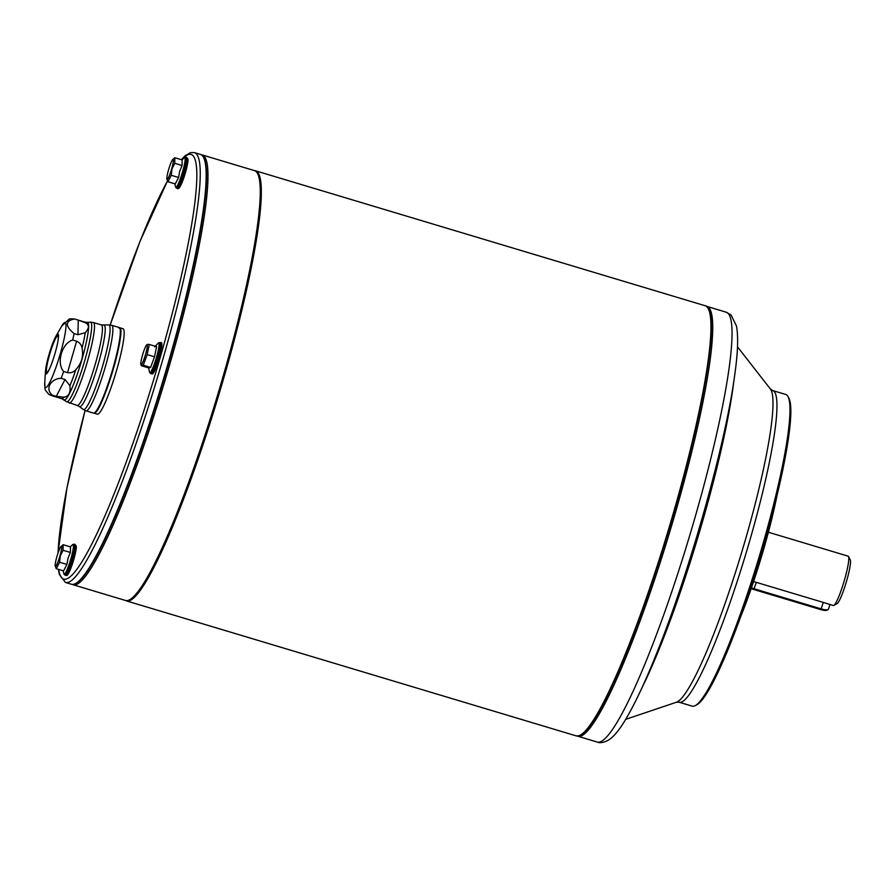 <?xml version="1.0" encoding="UTF-8"?>
<svg xmlns="http://www.w3.org/2000/svg" width="895" height="895" viewBox="0 0 895 895"><rect width="100%" height="100%" fill="white"/><g stroke="black" fill="none" stroke-linecap="round" stroke-linejoin="round"><path stroke-width="1.34" d="M833.816 605.434A25.765 3.356 -73.3 0 0 842.072 587.702A25.765 3.356 -73.3 0 0 848.494 556.511L850.25 559.845A23.046 2.998 106.7 0 1 844.5 587.758A23.046 2.998 106.7 0 1 837.116 603.622L833.816 605.434A25.765 3.356 -73.3 0 1 833.323 605.523L823.299 602.424L821.129 608.88A8.133 1.935 18.5 0 0 828.032 609.674A8.133 1.935 18.5 0 0 828.423 609.305L830.023 604.528M149.264 344.452L156.591 346.656L154.522 356.792L147.183 354.588L149.264 344.452L147.306 344.396L147.418 344.955M148.749 367.934L150.595 367.431L154.522 356.792M146.937 344.709A10.438 1.354 106.7 0 1 145.594 354.286A10.438 1.354 106.7 0 1 141.164 364.701A10.438 1.354 106.7 0 1 140.851 364.422A10.438 1.354 106.7 0 1 142.752 354.319A10.438 1.354 106.7 0 1 146.735 344.832A10.438 1.354 106.7 0 1 146.937 344.709M141.309 365.171L143.267 365.227L147.183 354.588M143.267 365.227L150.595 367.431M141.421 365.731L148.704 367.923M788.036 396.63L788.909 398.297A161.346 20.988 106.7 0 1 788.652 436.861A161.346 20.988 106.7 0 1 746.486 600.153A161.346 20.988 106.7 0 1 696.959 704.701L695.303 705.607A162.7 21.167 -73.3 0 0 745.244 600.176A162.7 21.167 -73.3 0 0 787.779 435.518A162.7 21.167 -73.3 0 0 788.036 396.63A162.7 21.167 -73.3 0 0 785.776 394.482L772.765 390.578A162.7 21.167 106.7 0 1 774.757 431.603A162.7 21.167 106.7 0 1 728.888 605.881A162.7 21.167 106.7 0 1 679.227 702.251L676.452 702.228A164.177 21.357 -73.3 0 0 726.841 598.341A164.177 21.357 -73.3 0 0 770.774 429.242A164.177 21.357 -73.3 0 0 770.438 389.068L737.491 346.824M166.906 179.067L167.936 181.73L171.258 175.297L178.597 177.501L179.694 171.314L182.054 165.508L174.726 163.304L174.861 157.744L172.78 159.478A10.438 1.354 106.7 0 1 171.65 168.931A10.438 1.354 106.7 0 1 166.906 179.067A10.438 1.354 106.7 0 1 168.573 169.77A10.438 1.354 106.7 0 1 172.78 159.478M174.861 157.744L182.188 159.948L182.054 165.508M167.936 181.73L175.263 183.934L178.597 177.501M174.726 163.304L171.963 168.987L171.258 175.297M257.592 173.585L257.939 174.245A223.851 29.121 106.7 0 1 223.504 376.705A223.851 29.121 106.7 0 1 130.368 599.348L129.708 599.717A224.399 29.199 -73.3 0 0 223.068 376.526A224.399 29.199 -73.3 0 0 257.592 173.585A224.399 29.199 -73.3 0 0 254.482 170.621L255.545 170.8A224.533 29.211 106.7 0 1 221.58 385.544A224.533 29.211 106.7 0 1 128.947 600.892A224.533 29.211 106.7 0 1 126.463 600.914L125.468 600.467A224.399 29.199 -73.3 0 0 129.708 599.717M55.221 566.02L56.251 568.683L59.573 562.25L66.912 564.454L68.009 558.256L70.369 552.45L70.504 546.89L63.165 544.697L61.095 546.431A10.438 1.354 106.7 0 1 59.965 555.885A10.438 1.354 106.7 0 1 55.221 566.02A10.438 1.354 106.7 0 1 56.877 556.724A10.438 1.354 106.7 0 1 61.095 546.431M63.165 544.697L63.042 550.257L60.267 555.94L59.573 562.25M56.251 568.683L63.579 570.887L66.912 564.454M679.227 702.251L692.238 706.155A162.7 21.167 -73.3 0 0 695.303 705.607M776.983 495.651A107.109 13.94 106.7 0 1 740.601 616.856M848.494 556.511A25.765 3.356 -73.3 0 0 848.136 556.175L768.38 532.234M753.59 581.549L823.299 602.424M706.334 306.28A224.399 29.199 106.7 0 1 706.938 306.414A224.399 29.199 106.7 0 1 709.701 363.001A224.399 29.199 106.7 0 1 646.436 603.353A224.399 29.199 106.7 0 1 577.935 736.261A224.399 29.199 106.7 0 1 577.365 736.037M63.042 550.257L70.369 552.45M77.932 334.708L85.215 332.727C89.377 328.185 89.455 324.874 85.45 322.793L78.279 320.119L77.932 334.708L74.05 333.533C65.022 325.937 65.145 321.07 74.386 318.956L78.279 320.119M63.97 397.201C68.792 396.474 70.772 392.636 69.922 385.711L65.011 379.48L56.273 396.351L63.97 397.201A39.995 5.202 -73.3 0 1 62.247 398.689A39.995 5.202 -73.3 0 1 61.811 398.689L66.521 401.665A41.539 5.404 -73.3 0 0 67.214 401.788A41.539 5.404 -73.3 0 0 84.622 360.987A41.539 5.404 -73.3 0 0 90.373 322.178L87.33 322.368A40.488 5.269 106.7 0 1 81.736 360.193A40.488 5.269 106.7 0 1 64.753 399.953A40.488 5.269 106.7 0 1 64.082 399.841M75.874 369.545C81.59 363.325 83.649 356.176 82.06 348.133C81.523 344.855 79.7 342.539 76.601 341.208L67.528 372.656C70.862 373.193 73.647 372.163 75.874 369.545A39.995 5.202 -73.3 0 1 69.922 385.711M45.5 371.045A20.876 2.719 106.7 0 1 49.404 353.212A20.876 2.719 106.7 0 1 55.96 336.173A20.876 2.719 106.7 0 1 57.772 333.992A20.876 2.719 106.7 0 1 58.007 333.992A20.876 2.719 106.7 0 1 54.852 353.961A20.876 2.719 106.7 0 1 46.238 373.987A20.876 2.719 106.7 0 1 46.003 373.987A20.876 2.719 106.7 0 1 45.5 371.045L44.75 382.736C45.377 390.365 43.43 387.871 48.733 394.281L51.205 395.5A39.995 5.202 106.7 0 0 51.306 395.534L49.091 394.516M119.057 328.185C128.119 323.565 102.377 412.763 94.657 412.718M119.583 327.704A44.605 5.806 106.7 0 1 119.684 327.727A44.605 5.806 106.7 0 1 112.927 370.385A44.605 5.806 106.7 0 1 94.523 413.177A44.605 5.806 106.7 0 1 94.031 413.177A44.605 5.806 106.7 0 1 93.941 413.143M67.528 372.656L63.634 371.492C56.128 363.079 61.956 342.953 72.719 340.044L76.601 341.208M50.03 367.711A18.985 2.472 106.7 0 1 47.088 372.264A18.985 2.472 106.7 0 1 46.876 372.264A18.985 2.472 106.7 0 1 49.751 354.118A18.985 2.472 106.7 0 1 57.582 335.905A18.985 2.472 106.7 0 1 57.783 335.905A18.985 2.472 106.7 0 1 57.906 341.454M119.684 327.727L123.029 328.733A44.605 5.806 106.7 0 1 116.283 371.391A44.605 5.806 106.7 0 1 97.879 414.172A44.605 5.806 106.7 0 1 97.387 414.184L94.031 413.177M56.273 396.351L52.391 395.176C44.817 389.392 50.422 378.607 61.117 378.317L65.011 379.48M58.164 334.081A20.876 2.719 -73.3 0 0 58.108 334.092A20.876 2.719 -73.3 0 0 49.672 353.491A20.876 2.719 -73.3 0 0 46.182 373.998M828.032 609.674L826.723 610.278A7.048 1.678 -161.5 0 1 820.737 609.596L753.791 589.503A7.048 1.678 -161.5 0 1 751.185 588.586M751.442 587.836A8.133 1.935 18.5 0 0 754.183 588.787L821.129 608.88L820.737 609.596M203.512 157.352L203.859 158.023A223.851 29.121 106.7 0 1 164.311 377.847A223.851 29.121 106.7 0 1 76.288 583.126L75.627 583.484A224.399 29.199 -73.3 0 0 163.863 377.712A224.399 29.199 -73.3 0 0 203.512 157.352A224.399 29.199 -73.3 0 0 200.402 154.399L194.472 152.62A224.399 29.199 106.7 0 1 160.529 367.23A224.399 29.199 106.7 0 1 67.942 582.444A224.399 29.199 106.7 0 1 65.469 582.466L71.399 584.245A224.399 29.199 -73.3 0 0 73.871 584.222A224.399 29.199 -73.3 0 0 75.627 583.484M150.595 373.539L149.476 372.242A15.551 2.025 -73.3 0 0 149.946 372.656A15.551 2.025 -73.3 0 0 156.535 357.139A15.551 2.025 -73.3 0 0 158.538 342.875A15.551 2.025 -73.3 0 0 158.236 343.053L159.881 342.584A16.166 2.103 106.7 0 1 157.464 357.989A16.166 2.103 106.7 0 1 150.785 373.551A16.166 2.103 106.7 0 1 150.595 373.539L151.165 373.752A16.2 2.103 -73.3 0 0 151.356 373.752A16.2 2.103 -73.3 0 0 158.057 358.168A16.2 2.103 -73.3 0 0 160.473 342.729C162.14 341.633 162.319 344.609 161.022 351.657C159.254 361.267 153.168 375.631 152.15 373.786L151.165 373.752M65.536 575.34A16.2 2.103 -73.3 0 0 72.584 559.185A16.2 2.103 -73.3 0 0 74.844 544.317L76.153 545.805C76.019 547.046 77.44 545.536 73.759 559.632C66.521 581.381 66.655 574.031 65.536 575.34L63.847 573.84A15.551 2.025 -73.3 0 0 70.906 558.737A15.551 2.025 -73.3 0 0 72.596 544.652L70.381 546.856M73.748 559.644A14.846 1.935 106.7 0 1 66.968 573.93M184.292 157.699L185.936 157.229A16.166 2.103 106.7 0 1 183.688 172.064A16.166 2.103 106.7 0 1 176.651 188.196L175.532 186.887A15.551 2.025 -73.3 0 0 182.591 171.784A15.551 2.025 -73.3 0 0 184.292 157.699L182.077 159.914M254.482 170.621L202.203 154.936A224.399 29.199 106.7 0 1 170.788 360.842A224.399 29.199 106.7 0 1 73.2 584.782L72.26 584.401M74.844 544.317L74.251 544.182A16.166 2.103 106.7 0 1 72.003 559.017A16.166 2.103 106.7 0 1 64.955 575.138M726.259 312.21L731.047 314.984L736.451 325.937C738.487 336.632 737.872 353.212 734.627 375.676C725.319 445.285 688.837 574.422 655.453 656.27C645.161 681.8 635.741 701.96 627.216 716.761C622.338 725.286 617.707 731.763 613.332 736.205C606.665 742.939 599.46 743.376 597.256 742.056A224.399 29.199 -73.3 0 0 665.746 609.148A224.399 29.199 -73.3 0 0 729.011 368.796A224.399 29.199 -73.3 0 0 726.259 312.21L706.938 306.414M186.954 159.355A14.846 1.935 106.7 0 1 185.444 172.668A14.846 1.935 106.7 0 1 178.664 186.977M708.46 309.043A223.985 29.143 106.7 0 1 669.068 529.325A223.985 29.143 106.7 0 1 580.665 734.907M705.182 305.743C721.862 308.137 703.604 414.956 668.867 529.997C636.602 637.15 596.954 731.204 578.864 735.824L576.1 735.847A224.533 29.211 -73.3 0 0 578.573 735.824A224.533 29.211 -73.3 0 0 671.205 520.476A224.533 29.211 -73.3 0 0 705.182 305.743L255.545 170.8M75.269 546.297A14.846 1.935 106.7 0 1 73.748 559.621M128.858 600.131A223.985 29.143 -73.3 0 0 218.402 394.08A223.985 29.143 -73.3 0 0 257.111 172.769M733.766 381.561A200.144 26.044 106.7 0 1 732.759 389.213A200.144 26.044 106.7 0 1 641.704 688.3M177.221 188.397A16.2 2.103 -73.3 0 0 184.28 172.232A16.2 2.103 -73.3 0 0 186.529 157.375L187.849 158.862C187.715 160.104 189.125 158.594 185.444 172.69C180.611 188.028 178.631 189.46 177.221 188.397L176.651 188.196M161.29 344.43A14.846 1.935 106.7 0 1 159.377 358.056A14.846 1.935 106.7 0 1 153.09 372.857M159.724 342.584A16.166 2.103 106.7 0 1 159.881 342.584L160.473 342.729M69.251 403.052A42.031 5.471 -73.3 0 0 69.721 403.041A42.031 5.471 -73.3 0 0 87.061 362.732A42.031 5.471 -73.3 0 0 93.416 322.536L101.348 324.919A42.031 5.471 -73.3 0 1 94.993 365.115A42.031 5.471 -73.3 0 1 77.652 405.424A42.031 5.471 -73.3 0 1 77.194 405.435L66.521 401.665M82.06 348.133A39.995 5.202 -73.3 0 0 85.215 332.727M85.45 322.793A39.995 5.202 -73.3 0 0 84.801 322.077L87.33 322.368M52.391 395.176A39.995 5.202 106.7 0 1 51.742 395.534A39.995 5.202 106.7 0 1 51.306 395.534L61.811 398.689M44.75 382.736A33.965 4.419 -73.3 0 0 45.947 387.524A33.965 4.419 -73.3 0 0 60.345 353.626A33.965 4.419 -73.3 0 0 64.731 322.457A33.965 4.419 -73.3 0 0 61.777 326.004L69.463 318.866L74.296 318.922A39.995 5.202 106.7 0 1 74.386 318.956M103.865 325.209A42.524 5.538 106.7 0 1 97.991 364.936A42.524 5.538 106.7 0 1 80.158 406.688A42.524 5.538 106.7 0 1 79.454 406.576L83.302 409.462A44.179 5.75 -73.3 0 0 84.04 409.586A44.179 5.75 -73.3 0 0 102.567 366.2A44.179 5.75 -73.3 0 0 108.675 324.919L101.348 324.919M119.18 327.503A44.672 5.817 106.7 0 1 112.423 370.239A44.672 5.817 106.7 0 1 93.997 413.087A44.672 5.817 106.7 0 1 93.505 413.087L94.288 413.087C98.159 414.709 113.273 374.882 118.543 348.077C122.839 324.169 119.393 328.633 119.18 327.503L111.741 325.277A44.672 5.817 106.7 0 1 104.972 368.002A44.672 5.817 106.7 0 1 86.546 410.85A44.672 5.817 106.7 0 1 86.054 410.85L93.505 413.087M72.719 340.044A39.995 5.202 -73.3 0 0 74.05 333.533M61.117 378.317A39.995 5.202 -73.3 0 0 63.634 371.492M756.342 582.332L753.791 589.503M58.645 569.399A221.68 28.841 -73.3 0 0 66.118 579.076A221.68 28.841 -73.3 0 0 160.093 357.855A221.68 28.841 -73.3 0 0 188.677 154.466A221.68 28.841 -73.3 0 0 181.584 159.769M167.533 180.958A221.68 28.841 -73.3 0 0 110.219 324.963L139.956 241.516L167.499 180.868M85.07 410.492A221.68 28.841 -73.3 0 0 58.052 553.02M154.734 346.88L158.236 343.053M149.476 372.242L148.693 367.789M175.532 186.887L174.894 183.822M63.209 570.775L63.847 573.84M772.765 390.578L770.438 389.068M597.256 742.056L577.935 736.261M140.851 364.422L141.119 365.384M676.452 702.228L625.694 719.345M576.1 735.847L126.463 600.914M202.203 154.936L201.207 154.745M74.251 544.182L72.596 544.652M185.936 157.229L186.529 157.375M73.2 584.782L125.479 600.478M74.296 318.922L84.801 322.077M93.416 322.536L90.373 322.178M79.454 406.576L77.194 405.435M86.054 410.85L83.302 409.462M55.96 336.173L61.777 326.004M111.741 325.277L108.675 324.919M194.472 152.62L190.534 152.62L184.918 155.965L181.305 159.679M85.047 410.481L67.024 487.551L57.929 553.39M58.365 569.321L59.35 574.467L65.469 582.466"/></g></svg>

